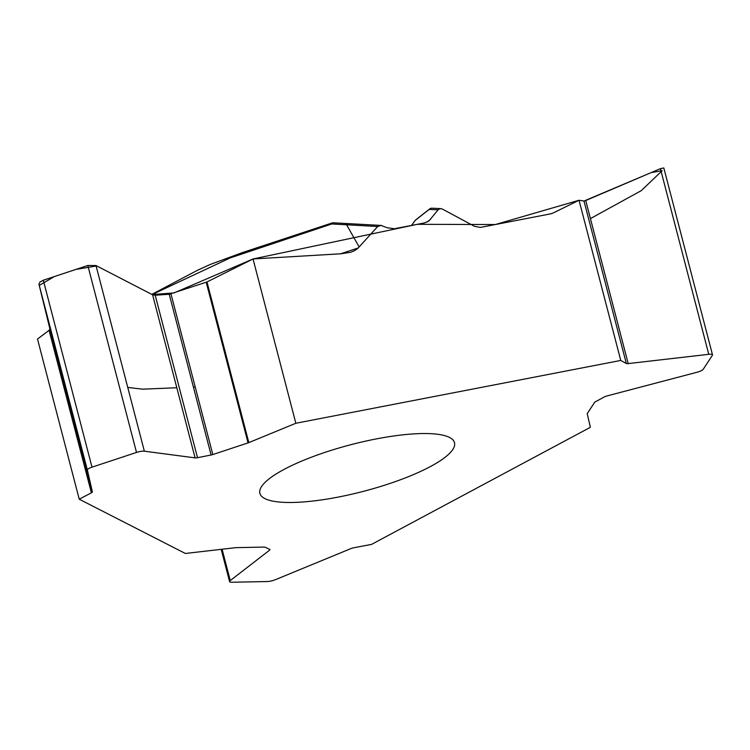 <?xml version="1.0" encoding="UTF-8"?>
<svg xmlns="http://www.w3.org/2000/svg" width="750" height="750" viewBox="0 0 750 750"><rect width="100%" height="100%" fill="white"/><g stroke="black" fill="none" stroke-linecap="round" stroke-linejoin="round"><path stroke-width="1.12" d="M295.837 423.263L620.756 360.441L579.038 200.259L553.894 212.625A17.644 16.547 -146.7 0 1 549.694 214.031L480.459 227.419L474.441 226.303L442.106 208.922L440.025 208.669L438.094 209.841L428.991 220.903L424.547 222.909L394.303 228.759L387.028 227.719L381.066 225.431L377.709 226.491L358.238 247.95L354.75 250.575L350.7 252.272L341.081 253.772L253.041 258.966L295.837 423.263L248.831 442.613A3.525 0.844 -14.6 0 1 248.053 442.894L212.822 454.556A3.525 0.844 -14.6 0 1 211.106 455.006L197.513 457.688A3.881 0.928 -14.6 0 1 195.084 457.875L144.356 451.191A7.059 1.697 165.4 0 0 136.509 452.438L92.006 467.166L43.303 280.219L87.816 265.491L96 265.547L152.606 294.806L155.194 295.209L169.238 294.281L206.991 281.962L253.041 258.966M221.184 549.338L229.584 581.597A7.059 1.697 165.4 0 1 230.259 580.566L269.569 550.191A3.881 0.928 -14.6 0 0 269.934 549.619A3.881 0.928 -14.6 0 0 269.728 549.412L265.106 547.209A3.525 0.844 -14.6 0 0 264.141 547.087L236.203 547.641A3.525 0.844 -14.6 0 0 235.491 547.688L185.353 553.472L79.228 499.209L37.5 339.028L49.078 330.328L49.894 328.8L38.963 284.091L39.928 282.103L43.303 280.219M620.756 360.441L626.316 363.488A3.881 0.928 -14.6 0 0 628.2 363.591L708.759 354.309A7.059 1.697 -14.6 0 1 712.5 354.844A7.059 1.697 -14.6 0 1 712.378 355.322L703.162 369.347A7.059 1.697 165.4 0 1 696.947 372.272L606.909 395.963A3.881 0.928 -14.6 0 0 604.322 396.938L595.359 401.812A3.525 0.844 -14.6 0 0 594.6 402.394L587.306 413.494A3.525 0.844 -14.6 0 0 587.241 413.738L590.372 427.303L371.578 544.387L353.859 547.744A3.881 0.928 -14.6 0 0 351.009 548.569L275.447 579.666A7.059 1.697 -14.6 0 1 267.188 581.541L231.9 582.244A7.059 1.697 165.4 0 1 229.584 581.597M338.053 497.119A100.556 24.159 165.4 0 0 454.5 442.659A100.556 24.159 165.4 0 0 351.103 444.637A100.556 24.159 165.4 0 0 259.875 493.359A100.556 24.159 165.4 0 0 264.825 498.572A100.556 24.159 165.4 0 0 338.053 497.119M79.228 499.209L91.397 492.797A3.881 0.928 -14.6 0 0 92.362 491.859L87.366 470.053A7.059 1.697 -14.6 0 1 92.006 467.166M340.519 253.809L358.238 247.95M345.225 223.463L346.622 224.784L359.137 246.947M377.709 226.491L331.762 223.969L230.062 257.963L152.109 294.553M381.469 225.45L333.347 222.806A3.525 1.988 93.1 0 0 331.762 223.969A3.525 0.891 71.7 0 1 332.044 222.984L242.484 252.562L210.441 264.375L197.428 270.3L151.791 294.384M438.094 209.841L429.178 209.428A3.525 3.497 -82.7 0 1 432.244 208.219M579.038 200.259L583.987 201.019L585.722 200.531L660.403 168.656L663.816 167.953M590.428 218.606L641.344 190.603L662.194 170.653L651.131 172.613L584.016 201.019M626.316 363.488L583.987 201.019L579.038 200.259L495.281 224.55L417.366 224.306L253.041 258.966L174.019 292.941L152.081 294.544L96.741 265.922L75.919 269.428L54.328 276.572L39.244 285.422L49.894 328.828M49.903 328.837L49.078 330.328L91.397 492.797M127.744 387.422L142.566 389.175L176.812 387.75M193.406 387.056L195.225 387.009M332.288 223.012A3.525 0.891 71.7 0 0 332.044 222.984A3.525 3.525 0 0 1 333.347 222.806M427.022 222.112L430.613 219.3M430.059 208.688A3.525 3 51.9 0 0 429.647 208.95A3.525 3 51.9 0 0 429.178 209.428L415.266 220.341L411.572 225.422M348.206 223.669L346.622 224.784M440.644 208.613L432.272 208.228A3.525 3.525 0 0 0 429.647 208.95L415.744 219.863A3.525 3 51.9 0 0 415.266 220.341M87.366 470.053L39.009 284.409M136.509 452.438L87.816 265.491M144.356 451.191L96 265.547M92.362 491.859L49.894 328.8M195.084 457.875L152.606 294.806M197.513 457.688L155.194 295.209M211.106 455.006L169.238 294.281M212.822 454.556L170.981 293.944M248.053 442.894L206.222 282.281M248.831 442.613L206.991 281.962M230.259 580.566L222.094 549.234M269.569 550.191L269.316 549.216M708.759 354.309L660.403 168.656M628.2 363.591L585.722 200.531M411.516 225.431L415.059 220.566M415.744 219.863A3.525 3.525 0 0 0 414.834 220.922M663.872 168.15L712.5 354.844"/></g></svg>
